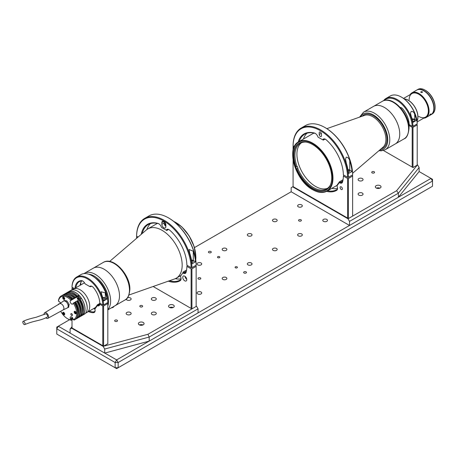 <?xml version="1.0" encoding="UTF-8"?>
<svg xmlns="http://www.w3.org/2000/svg" width="458" height="458" viewBox="0 0 458 458"><rect width="100%" height="100%" fill="white"/><g stroke="black" fill="none" stroke-linecap="round" stroke-linejoin="round"><path stroke-width="0.69" d="M246.055 271.829A1.42 0.819 0 0 0 244.503 271.651A1.42 0.819 0 0 0 243.627 272.413A1.42 0.819 0 0 0 244.045 272.991A1.42 0.819 0 0 0 245.591 273.168A1.42 0.819 0 0 0 246.473 272.413A1.42 0.819 0 0 0 246.055 271.829M210.846 251.505A1.42 0.819 0 0 0 209.295 251.328A1.42 0.819 0 0 0 208.419 252.083A1.42 0.819 0 0 0 208.837 252.667A1.42 0.819 0 0 0 210.388 252.845A1.42 0.819 0 0 0 211.264 252.083A1.42 0.819 0 0 0 210.846 251.505M300.98 219.794A1.42 0.819 0 0 0 299.429 219.617A1.42 0.819 0 0 0 298.547 220.372A1.42 0.819 0 0 0 298.965 220.956A1.42 0.819 0 0 0 300.517 221.134A1.42 0.819 0 0 0 301.393 220.372A1.42 0.819 0 0 0 300.98 219.794M200.386 277.869A1.42 0.819 0 0 0 198.835 277.691A1.42 0.819 0 0 0 197.959 278.453A1.42 0.819 0 0 0 198.371 279.031A1.42 0.819 0 0 0 199.923 279.208A1.42 0.819 0 0 0 200.804 278.453A1.42 0.819 0 0 0 200.386 277.869M219.474 256.686A1.174 0.676 0 0 0 218.191 256.537A1.174 0.676 0 0 0 217.47 257.167A1.174 0.676 0 0 0 217.813 257.642A1.174 0.676 0 0 0 219.09 257.791A1.174 0.676 0 0 0 219.817 257.167A1.174 0.676 0 0 0 219.474 256.686M237.078 266.848A1.174 0.676 0 0 0 235.796 266.705A1.174 0.676 0 0 0 235.074 267.329A1.174 0.676 0 0 0 235.418 267.81A1.174 0.676 0 0 0 236.694 267.953A1.174 0.676 0 0 0 237.421 267.329A1.174 0.676 0 0 0 237.078 266.848M326.783 219.416A2.347 1.357 0 0 0 324.224 219.124A2.347 1.357 0 0 0 322.775 220.372A2.347 1.357 0 0 0 323.462 221.334A2.347 1.357 0 0 0 326.022 221.626A2.347 1.357 0 0 0 327.47 220.372A2.347 1.357 0 0 0 326.783 219.416M301.633 233.935A2.347 1.357 0 0 0 299.074 233.643A2.347 1.357 0 0 0 297.626 234.891A2.347 1.357 0 0 0 298.313 235.853A2.347 1.357 0 0 0 300.872 236.145A2.347 1.357 0 0 0 302.32 234.891A2.347 1.357 0 0 0 301.633 233.935M276.483 248.454A2.347 1.357 0 0 0 273.924 248.162A2.347 1.357 0 0 0 272.476 249.415A2.347 1.357 0 0 0 273.163 250.371A2.347 1.357 0 0 0 275.722 250.663A2.347 1.357 0 0 0 277.17 249.415A2.347 1.357 0 0 0 276.483 248.454M251.333 262.972A2.347 1.357 0 0 0 248.78 262.68A2.347 1.357 0 0 0 247.326 263.934A2.347 1.357 0 0 0 248.018 264.89A2.347 1.357 0 0 0 250.572 265.182A2.347 1.357 0 0 0 252.026 263.934A2.347 1.357 0 0 0 251.333 262.972M226.189 277.491A2.347 1.357 0 0 0 223.63 277.199A2.347 1.357 0 0 0 222.182 278.453A2.347 1.357 0 0 0 222.869 279.409A2.347 1.357 0 0 0 225.428 279.701A2.347 1.357 0 0 0 226.876 278.453A2.347 1.357 0 0 0 226.189 277.491M201.039 292.009A2.347 1.357 0 0 0 198.48 291.717A2.347 1.357 0 0 0 197.032 292.971A2.347 1.357 0 0 0 197.719 293.927A2.347 1.357 0 0 0 200.278 294.225A2.347 1.357 0 0 0 201.726 292.971A2.347 1.357 0 0 0 201.039 292.009M301.633 204.898A2.347 1.357 0 0 0 299.074 204.6A2.347 1.357 0 0 0 297.626 205.854A2.347 1.357 0 0 0 298.313 206.816A2.347 1.357 0 0 0 300.872 207.108A2.347 1.357 0 0 0 302.32 205.854A2.347 1.357 0 0 0 301.633 204.898M276.483 219.416A2.347 1.357 0 0 0 273.924 219.124A2.347 1.357 0 0 0 272.476 220.372A2.347 1.357 0 0 0 273.163 221.334A2.347 1.357 0 0 0 275.722 221.626A2.347 1.357 0 0 0 277.17 220.372A2.347 1.357 0 0 0 276.483 219.416M251.333 233.935A2.347 1.357 0 0 0 248.78 233.643A2.347 1.357 0 0 0 247.326 234.891A2.347 1.357 0 0 0 248.018 235.853A2.347 1.357 0 0 0 250.572 236.145A2.347 1.357 0 0 0 252.026 234.891A2.347 1.357 0 0 0 251.333 233.935M226.189 248.454A2.347 1.357 0 0 0 223.63 248.162A2.347 1.357 0 0 0 222.182 249.415A2.347 1.357 0 0 0 222.869 250.371A2.347 1.357 0 0 0 225.428 250.663A2.347 1.357 0 0 0 226.876 249.415A2.347 1.357 0 0 0 226.189 248.454M201.039 262.972A2.347 1.357 0 0 0 198.48 262.68A2.347 1.357 0 0 0 197.032 263.934A2.347 1.357 0 0 0 197.719 264.89A2.347 1.357 0 0 0 200.278 265.182A2.347 1.357 0 0 0 201.726 263.934A2.347 1.357 0 0 0 201.039 262.972M56.786 334.059L116.641 368.616L432.507 186.251L432.507 181.024L430.995 178.414L432.507 179.284L432.507 181.024L118.153 362.518L115.13 362.518L56.786 328.833L56.786 334.059L115.13 367.745L115.13 362.518L116.641 359.902L430.995 178.414L419.127 171.561L419.127 167.496L398.386 193.179L349.517 221.391L348.006 218.775L396.611 190.717L417.519 164.823L419.127 167.496M104.796 353.066L116.641 359.902L118.153 362.518L118.153 367.745L116.641 368.616L115.13 367.745L118.153 367.745L432.507 186.251M69.542 319.73L58.298 326.222L56.786 328.833L56.786 327.092L58.298 326.222L70.103 333.035M176.45 278.888A2.347 1.357 0 0 0 176.576 278.453A2.347 1.357 0 0 0 176.479 278.063M349.517 221.391L349.517 225.456L291.173 191.77L194.455 247.606M128.984 294.998L174.664 278.922A28.453 16.425 -120 0 0 176.273 278.183A28.453 16.425 -120 0 0 182.169 265.159A28.453 16.425 -120 0 0 169.746 236.523A28.453 16.425 -120 0 0 147.825 228.903A28.453 16.425 -120 0 0 146.377 229.927L109.617 261.449M107.825 309.9L114.998 305.755A21.692 12.526 -120 0 0 119.492 295.822A21.692 12.526 -120 0 0 110.023 273.993A21.692 12.526 -120 0 0 93.306 268.182A21.692 12.526 60 0 1 104.155 269.252A21.692 12.526 60 0 1 118.324 288.374A21.692 12.526 60 0 1 114.998 305.755L124.971 299.996A21.692 12.526 -120 0 0 129.465 290.069A21.692 12.526 -120 0 0 119.996 268.233A21.692 12.526 -120 0 0 103.279 262.423L84.438 273.3A21.692 12.526 60 0 1 95.287 274.371A21.692 12.526 60 0 1 108.901 291.792A21.692 12.526 60 0 1 107.825 309.534M85.543 313.238L86.934 312.43A13.442 7.763 -120 0 0 89.716 306.276A13.442 7.763 -120 0 0 83.848 292.748A13.442 7.763 -120 0 0 73.492 289.147A13.442 7.763 -120 0 1 85.995 295.421A13.442 7.763 -120 0 1 88.446 311.034A13.442 7.763 -120 0 1 86.934 312.43L95.51 307.478M94.13 308.28A18.847 10.883 -120 0 0 94.84 308.658M106.485 294.597A18.847 10.883 -120 0 0 98.71 281.132M80.963 282.162A18.847 10.883 -120 0 0 80.682 284.99M95.178 277.829A18.847 10.883 60 0 1 107.578 299.309M77.608 291.214A13.442 7.763 -120 0 1 87.203 307.833A13.442 7.763 -120 0 0 87.203 307.73A13.442 7.763 -120 0 0 77.694 291.265L77.522 291.162A13.694 7.906 -120 0 0 70.675 290.486L68.534 291.717A13.694 7.906 -120 0 0 68.511 291.735A13.694 7.906 60 0 1 78.856 295.227L77.402 296.658A2.061 1.191 60 0 0 77.299 296.853M82.205 315.447A13.694 7.906 -120 0 0 82.228 315.436A13.694 7.906 -120 0 0 84.329 304.461A13.694 7.906 -120 0 0 75.381 292.399A13.694 7.906 -120 0 0 68.534 291.717M77.694 291.265L77.522 291.162A13.694 7.906 -120 0 1 87.203 307.931A13.694 7.906 -120 0 1 84.364 314.199L82.228 315.436M63.702 314.726A1.42 0.819 -120 0 0 64.412 314.795A1.42 0.819 -120 0 0 64.63 313.656A1.42 0.819 -120 0 0 63.702 312.402A1.42 0.819 -120 0 0 62.992 312.333A1.42 0.819 -120 0 0 62.769 313.472A1.42 0.819 -120 0 0 63.702 314.726M75.204 313.696A1.42 0.819 -120 0 0 75.919 313.77A1.42 0.819 -120 0 0 76.137 312.631A1.42 0.819 -120 0 0 75.204 311.377A1.42 0.819 -120 0 0 74.494 311.303A1.42 0.819 -120 0 0 74.276 312.442A1.42 0.819 -120 0 0 75.204 313.696M71.643 315.528A1.139 0.658 -120 0 0 72.209 315.585A1.139 0.658 -120 0 0 72.387 314.669A1.139 0.658 -120 0 0 71.643 313.667A1.139 0.658 -120 0 0 71.07 313.61A1.139 0.658 -120 0 0 70.898 314.526A1.139 0.658 -120 0 0 71.643 315.528M71.368 318.98A13.694 7.906 -120 0 0 73.068 319.392L73.194 319.323M73.332 303.23L74.087 302.578A13.694 7.906 60 0 1 74.883 319.673A13.694 7.906 60 0 1 74.087 320.039L73.332 319.673A12.979 7.494 -120 0 0 73.332 303.23L72.885 303.866A2.061 1.191 60 0 1 72.656 304.078A2.061 1.191 60 0 1 71.625 303.98A2.061 1.191 60 0 1 70.36 300.723L70.807 300.087A12.979 7.494 -120 0 0 58.475 301.192L58.469 300.608A13.694 7.906 60 0 1 61.195 295.96A13.694 7.906 60 0 1 71.562 299.435L71.814 299.292A13.694 7.906 -120 0 0 61.446 295.816A13.694 7.906 -120 0 0 61.32 295.891M71.814 299.292L71.356 299.944L72.61 299.217A12.412 7.168 -120 0 0 69.547 296.813A12.412 7.168 -120 0 0 66.65 295.708M72.61 299.217L73.068 298.564L74.877 297.912A12.412 7.168 -120 0 0 71.809 295.507A12.412 7.168 -120 0 0 68.912 294.402M74.877 297.912L75.335 297.259L77.139 296.607A12.412 7.168 -120 0 0 74.076 294.196A12.412 7.168 -120 0 0 71.179 293.091M60.708 311.251A12.979 7.494 -120 0 0 67.538 318.705A12.979 7.494 -120 0 0 70.807 319.902L71.562 320.262A13.694 7.906 60 0 1 68.042 318.997L67.538 318.705L68.042 318.997M71.562 320.262L71.356 318.94L72.61 318.213L73.068 319.392M58.475 304.559L58.469 303.975L59.099 304.049M75.009 319.598A13.694 7.906 -120 0 0 75.135 319.529A13.694 7.906 -120 0 0 74.339 302.435L74.087 302.578M71.562 299.435L70.807 300.087M58.475 301.192L59.363 301.702A2.061 1.191 60 0 1 60.548 303.093M64.217 298.347L63.387 297.929M77.139 296.607L77.597 295.954A13.694 7.906 -120 0 0 67.229 292.473A13.694 7.906 -120 0 0 66.628 292.885M77.597 295.954L78.856 295.227M76.337 296.681A13.694 7.906 -120 0 0 65.969 293.2L64.967 293.778A13.694 7.906 -120 0 0 64.366 294.196M75.335 297.259A13.694 7.906 -120 0 0 64.967 293.778M74.076 297.986A13.694 7.906 -120 0 0 63.708 294.505L62.7 295.089A13.694 7.906 -120 0 0 62.099 295.502M73.068 298.564A13.694 7.906 -120 0 0 62.7 295.089M75.736 319.117A13.694 7.906 -120 0 0 76.394 318.802A13.694 7.906 -120 0 0 75.599 301.707L74.522 302.715M75.599 301.707L76.601 301.129A13.694 7.906 -120 0 1 77.402 318.224L76.394 318.802M77.997 317.812A13.694 7.906 -120 0 0 78.656 317.497A13.694 7.906 -120 0 0 77.86 300.402L76.789 301.41M77.86 300.402L78.868 299.824A13.694 7.906 -120 0 1 79.663 316.919L78.656 317.497M80.264 316.501A13.694 7.906 -120 0 0 80.923 316.192A13.694 7.906 -120 0 0 80.121 299.097L79.051 300.105A1.958 1.128 -120 0 1 79.045 300.099M80.121 299.097L81.381 298.37A13.694 7.906 60 0 1 82.177 315.465L80.923 316.192M82.36 312.459A12.412 7.168 -120 0 0 79.663 299.75M80.098 313.77A12.412 7.168 -120 0 0 77.402 301.055M77.831 315.075A12.412 7.168 -120 0 0 75.141 302.36M70.807 319.902L70.36 318.751A2.061 1.191 60 0 1 70.589 316.856A2.061 1.191 60 0 1 72.885 318.528L73.332 319.673M60.279 303.276L59.975 303.104A13.694 7.906 -120 0 0 60.021 303.454M59.975 303.104L60.422 302.847M72.41 314.766A1.139 0.658 60 0 1 71.877 313.845M63.702 297.059A1.42 0.819 -120 0 0 62.694 297.643A1.42 0.819 -120 0 0 63.702 299.383A1.42 0.819 -120 0 0 64.71 298.805A1.42 0.819 -120 0 0 63.702 297.059M67.687 307.627L68.643 307.352L69.147 304.341L68.087 305.234M65.637 301.438L66.92 300.906L69.147 304.341M65.918 301.484L66.147 301.839M67.91 304.57L68.139 304.925M63.141 301.318L64.194 300.477L66.92 300.906M24.761 324.579C35.008 320.274 40.516 320.898 47.203 317.102A1.815 1.048 -120 0 0 47.506 315.717A1.815 1.048 -120 0 0 45.388 313.959L36.44 317.165C35.243 317.549 27.583 319.054 23.129 321.339A1.815 0.882 63.3 0 1 24.99 323.239A1.815 0.882 63.3 0 1 24.761 324.579A1.815 0.882 63.3 0 1 22.9 322.684A1.815 0.882 63.3 0 1 23.129 321.339M45.84 317.823A3.2 1.849 -120 0 0 47.878 318.31A3.2 1.849 -120 0 0 48.428 315.865A3.2 1.849 -120 0 0 44.678 312.768A3.2 1.849 -120 0 0 44.065 314.652M63.084 309.94A3.555 2.055 -120 0 0 63.147 309.911A3.555 2.055 -120 0 0 63.754 307.192A3.555 2.055 -120 0 0 59.592 303.751A3.555 2.055 -120 0 0 59.534 303.786M63.118 309.929L67.28 307.931A3.91 2.261 -120 0 0 68.013 304.902A3.91 2.261 -120 0 0 63.37 301.158L59.563 303.769M64.252 313.764L64.028 314.085L63.576 313.827L63.576 312.929L64.252 313.764M63.754 312.436A1.282 0.739 -120 0 0 62.895 313.009A1.282 0.739 -120 0 0 63.799 314.549A1.282 0.739 -120 0 0 64.704 314.085M63.92 313.129L64.08 313.535L63.576 313.827M63.742 313.02L63.353 313.249M74.402 311.927A1.351 0.779 60 0 1 74.683 311.28A1.351 0.779 60 0 1 74.774 311.24M76.114 313.558A1.351 0.779 60 0 1 76.034 313.621A1.351 0.779 60 0 1 75.358 313.553M75.083 312.797L75.53 313.054L75.753 312.74L75.083 311.898L75.083 312.797L75.69 312.568M75.427 312.098L75.587 312.505M75.249 311.995L74.86 312.219M63.353 297.906L63.576 297.585L64.028 297.843L64.028 298.742L63.353 297.906M63.754 297.093A1.282 0.739 -120 0 0 62.895 297.671A1.282 0.739 -120 0 0 63.799 299.211A1.282 0.739 -120 0 0 64.704 298.742M63.931 297.792A0.55 0.315 -120 0 0 64.172 298.221M78.037 298.553L77.906 297.826L78.335 297.614L79.016 298.862L78.593 299.074L78.037 298.553L78.724 297.981M79.623 299.772A1.884 1.088 -120 0 0 79.532 298.043A1.884 1.088 -120 0 0 78.169 296.675A1.884 1.088 -120 0 0 77.15 297.849A1.884 1.088 -120 0 0 78.621 299.961M80.848 298.679A1.958 1.128 -120 0 0 79.16 296.028A1.958 1.128 -120 0 0 78.49 296.068L77.534 296.624A1.958 1.128 -120 0 0 77.133 297.545M78.473 298.301A1.958 1.128 -120 0 0 78.919 298.914M79.858 299.475A1.958 1.128 -120 0 0 78.209 296.584A1.958 1.128 -120 0 0 77.534 296.624M312.608 144.545A27.028 15.606 60 0 1 330.264 168.367A27.028 15.606 60 0 1 326.125 190.024A27.028 15.606 60 0 1 312.608 188.685A27.028 15.606 60 0 1 294.952 164.869A27.028 15.606 60 0 1 299.091 143.211A27.028 15.606 60 0 1 312.608 144.545M298.633 141.831C285.632 147.945 295.507 180.824 312.682 189.721C318.218 192.841 323.022 193.305 327.086 191.112A28.453 16.425 60 0 0 331.443 168.315A28.453 16.425 60 0 0 312.86 143.239A28.453 16.425 60 0 0 298.633 141.831L312.276 133.954A28.453 16.425 60 0 1 313.89 133.215A28.453 16.425 60 0 1 314.177 133.118M382.419 101.258L373.556 106.376A21.692 12.526 60 0 1 384.399 107.453A21.692 12.526 60 0 1 398.575 126.574A21.692 12.526 60 0 1 395.248 143.955A21.692 12.526 -120 0 0 399.742 134.022A21.692 12.526 -120 0 0 390.273 112.193A21.692 12.526 -120 0 0 373.556 106.376L363.578 112.136A21.692 12.526 60 0 1 374.426 113.212A21.692 12.526 60 0 1 388.602 132.328A21.692 12.526 60 0 1 385.275 149.714L404.116 138.837A21.692 12.526 -120 0 0 408.61 128.904A21.692 12.526 -120 0 0 399.141 107.069A21.692 12.526 -120 0 0 382.419 101.258C392.277 94.886 409.567 113.716 409.023 128.326C408.336 134.56 406.698 138.064 404.116 138.837M404.408 99.083A13.442 7.763 60 0 1 408.341 100.371A13.442 7.763 60 0 1 416.998 120.883M329.92 185.948A26.318 15.194 60 0 1 329.565 186.429L329.313 186.572A26.318 15.194 60 0 1 326.68 188.879A26.318 15.194 60 0 1 297.729 168.338L296.79 168.67A27.028 15.606 60 0 0 326.325 189.904M299.297 143.091A27.028 15.606 60 0 0 296.16 167.044L297.351 166.575A26.318 15.194 60 0 0 297.981 168.195L297.729 168.338M297.099 166.718A26.318 15.194 60 0 1 294.912 155.342A26.318 15.194 60 0 1 300.362 143.297A26.318 15.194 60 0 1 305.967 142.089M327.647 188.232A26.318 15.194 60 0 1 307.759 179.965A26.318 15.194 60 0 1 296.921 154.186A26.318 15.194 60 0 1 301.41 142.781M330.527 184.631A26.318 15.194 60 0 1 329.943 185.679L329.875 186.515M329.25 187.408L329.313 186.572M417.026 121.107A13.585 7.843 -120 0 0 417.948 116.893A13.585 7.843 -120 0 0 404.231 98.945M422.247 92.447C421.017 92.653 420.599 92.407 420.994 91.72C422.219 91.474 422.642 91.715 422.247 92.447L422.511 92.075M420.73 92.075L420.994 91.72M423.69 118.175A14.227 8.215 -120 0 0 426.117 117.511L430.898 114.752A14.227 8.215 -120 0 0 433.84 108.237A14.227 8.215 -120 0 0 427.635 93.919A14.227 8.215 -120 0 0 416.671 90.112L411.891 92.871A14.227 8.215 -120 0 0 410.105 94.64M426.117 117.511A14.227 8.215 -120 0 0 429.066 110.996A14.227 8.215 -120 0 0 422.854 96.678A14.227 8.215 -120 0 0 411.891 92.871M429.999 114.941C429.415 115.135 429.627 114.838 430.629 114.048C431.247 113.899 431.041 114.197 429.999 114.941L429.633 115.067M424.148 117.906A13.872 8.009 -120 0 0 428.562 110.996A13.872 8.009 -120 0 0 421.572 96.111A13.872 8.009 -120 0 0 410.563 94.377M418.755 116.429A13.585 7.843 -120 0 0 428.362 110.882A13.585 7.843 -120 0 0 418.755 94.239A13.585 7.843 -120 0 0 409.149 99.787M430.629 114.048L431.018 113.95M416.797 90.037A14.227 8.215 60 0 1 416.923 89.963A14.227 8.215 60 0 1 427.898 93.787A14.227 8.215 60 0 1 434.092 108.122A14.227 8.215 60 0 1 431.15 114.603L432.152 114.025A14.227 8.215 -120 0 0 435.1 107.544A14.227 8.215 -120 0 0 435.1 107.51A14.227 8.215 -120 0 0 425.041 90.089L425.545 90.381A13.517 7.803 60 0 1 435.1 106.932A13.517 7.803 60 0 1 435.1 106.96M425.041 90.089A14.227 8.215 -120 0 0 417.925 89.384L416.923 89.963M130.41 312.465A2.49 1.437 0 0 0 127.696 312.15A2.49 1.437 0 0 0 126.156 313.478A2.49 1.437 0 0 0 126.889 314.497A2.49 1.437 0 0 0 129.597 314.806A2.49 1.437 0 0 0 131.137 313.478A2.49 1.437 0 0 0 130.41 312.465M155.554 297.946A2.49 1.437 0 0 0 152.84 297.631A2.49 1.437 0 0 0 151.306 298.96A2.49 1.437 0 0 0 152.033 299.979A2.49 1.437 0 0 0 154.747 300.288A2.49 1.437 0 0 0 156.287 298.96A2.49 1.437 0 0 0 155.554 297.946M126.179 299.148A2.49 1.437 0 0 0 126.889 299.979A2.49 1.437 0 0 0 129.597 300.288A2.49 1.437 0 0 0 131.137 298.96A2.49 1.437 0 0 0 130.41 297.946A2.49 1.437 0 0 0 127.564 297.666M155.554 312.465A2.49 1.437 0 0 0 152.84 312.15A2.49 1.437 0 0 0 151.306 313.478A2.49 1.437 0 0 0 152.033 314.497A2.49 1.437 0 0 0 154.747 314.806A2.49 1.437 0 0 0 156.287 313.478A2.49 1.437 0 0 0 155.554 312.465M140.217 306.803A1.42 0.819 180 0 1 139.799 306.219A1.42 0.819 180 0 1 140.675 305.463A1.42 0.819 180 0 1 142.226 305.641A1.42 0.819 180 0 1 142.644 306.219A1.42 0.819 180 0 1 141.762 306.98A1.42 0.819 180 0 1 140.217 306.803M115.067 321.321A1.42 0.819 180 0 1 114.649 320.737A1.42 0.819 180 0 1 115.531 319.982A1.42 0.819 180 0 1 117.076 320.159A1.42 0.819 180 0 1 117.494 320.737A1.42 0.819 180 0 1 116.618 321.499A1.42 0.819 180 0 1 115.067 321.321M143.234 322.484A2.845 1.643 0 0 0 140.131 322.129A2.845 1.643 0 0 0 138.373 323.646A2.845 1.643 0 0 0 139.209 324.808A2.845 1.643 0 0 0 142.312 325.163A2.845 1.643 0 0 0 144.064 323.646A2.845 1.643 0 0 0 143.234 322.484M142.948 324.951A2.845 1.643 0 0 0 139.495 324.951M112.765 307.53A2.845 1.643 0 0 0 112.244 307.347M173.41 305.057A2.845 1.643 0 0 0 170.307 304.702A2.845 1.643 0 0 0 168.555 306.219A2.845 1.643 0 0 0 169.386 307.381A2.845 1.643 0 0 0 172.489 307.736A2.845 1.643 0 0 0 174.246 306.219A2.845 1.643 0 0 0 173.41 305.057M173.124 307.53A2.845 1.643 0 0 0 169.678 307.53M70.103 329.044L70.103 333.109L104.705 353.089L149.188 341.113L198.056 312.9L198.056 308.835L149.188 337.048L104.705 349.025L103.102 346.357L71.706 328.231L70.103 329.044L72.015 326.68M149.188 341.113L149.188 337.048L147.945 334.283L196.545 306.219L196.144 305.99M104.705 353.089L104.705 349.025M72.015 327.854L71.706 328.231M142.238 290.332A2.845 1.643 0 0 0 143.114 290.023M111.368 307.85A2.845 1.643 0 0 0 113.87 306.408M103.102 346.357L147.945 334.283M196.545 306.219L198.056 308.835M102.895 298.158A1.603 0.922 180 0 1 105.163 299A1.603 0.922 180 0 1 104.699 299.652A1.603 0.922 180 0 1 103.331 299.916M107.813 302.498A22.333 12.893 -120 0 0 92.029 275.727A22.333 12.893 -120 0 0 80.866 274.623L76.641 277.061A22.333 12.893 60 0 1 93.615 282.804A22.333 12.893 60 0 1 103.588 304.936L107.813 302.498L107.813 302.034A21.766 12.566 60 0 0 92.436 275.962L92.029 275.727M92.321 286.582A3.555 2.055 -120 0 0 90.736 286.508A3.555 2.055 -120 0 0 90.455 286.737L91.073 286.376M85.291 283.977L89.722 286.513A4.128 2.382 60 0 1 92.115 286.456A4.128 2.382 60 0 1 93.558 287.733A17.57 10.145 60 0 1 99.815 303.225L102.787 304.936A21.766 12.566 -120 0 0 87.404 278.865A21.766 12.566 -120 0 0 72.02 287.177L72.02 286.708A22.333 12.893 60 0 1 76.641 277.061M89.722 286.513L90.455 286.737M82.904 281.143A3.555 2.055 -120 0 0 81.85 280.909A16.998 9.813 -120 0 0 79.308 281.681A16.998 9.813 -120 0 0 75.879 287.767M80.104 285.328A16.998 9.813 60 0 1 81.684 280.926M75.026 288.259A17.57 10.145 60 0 1 81.249 280.622A4.128 2.382 60 0 1 82.692 281.017A4.128 2.382 60 0 1 85.085 283.828L85.096 283.863M74.465 288.586L72.02 287.177M101.802 294.9A22.333 12.893 60 0 1 103.554 301.026L107.075 298.994A22.333 12.893 -120 0 0 105.323 292.868L101.075 291.775L101.802 294.9M107.075 298.994L105.323 297.981A2.49 1.437 0 0 0 102.747 297.643M103.588 304.936L102.787 304.936M97.394 304.799L97.262 305.726L94.88 309.11L94.88 308.377L97.394 304.799L99.97 303.31M94.88 309.11A4.128 2.382 60 0 1 95.115 310.57A4.128 2.382 60 0 1 93.672 312.642A17.57 10.145 60 0 1 88.468 311.543M97.417 304.913L97.531 304.971A3.555 2.055 -120 0 0 99.088 305.028A3.555 2.055 -120 0 0 99.804 303.769L100.285 303.494M89.327 311.051A16.998 9.813 -120 0 0 93.873 311.892A3.555 2.055 -120 0 0 94.382 311.732A3.555 2.055 -120 0 0 95.109 310.324M97.262 305.726A4.128 2.382 60 0 0 99.81 304.232L99.804 303.769M97.331 305.354L100.188 303.436M72.015 319.18L72.015 327.939L102.792 345.716L102.792 305.961L103.6 305.961L103.6 346.179L107.825 343.74L107.825 303.517L103.6 305.961M102.792 345.716L103.6 346.179M99.81 304.232L102.792 305.961M107.338 302.772L107.825 303.517M72.49 287.447L72.015 288.185L73.583 289.095M72.015 288.185L72.015 289.971M94.88 309.098A16.998 9.813 60 0 1 93.552 308.612M191.587 260.573A1.603 0.922 180 0 1 193.116 261.501A1.603 0.922 180 0 1 192.646 262.153A1.603 0.922 180 0 1 191.873 262.4M169.185 229.75A3.555 2.055 -120 0 0 167.599 229.676A3.555 2.055 -120 0 0 167.319 229.905L166.769 230.489L168.447 229.521M166.769 230.489L166.162 230.134L166.586 229.676A4.128 2.382 60 0 1 168.973 229.618A4.128 2.382 60 0 1 169.718 230.162A32.575 18.807 60 0 1 186.887 265.216L191.112 267.655A38.552 22.259 -120 0 0 163.855 221.019A38.552 22.259 -120 0 0 136.599 236.179L138.081 237.038M158.943 223.836A3.555 2.055 -120 0 0 158.497 223.664A32.008 18.48 -120 0 0 148.255 224.546A32.008 18.48 -120 0 0 142.249 233.466M141.253 234.324A32.575 18.807 60 0 1 157.993 223.389A4.128 2.382 60 0 1 158.731 223.71A4.128 2.382 60 0 1 161.124 226.521L161.548 227.471L166.162 230.134M146.892 229.515A32.008 18.48 60 0 1 150.505 223.567M165.865 226.653L165.865 224.912A2.845 1.643 -120 0 0 164.622 222.05A2.845 1.643 -120 0 0 162.43 221.288A2.845 1.643 -120 0 0 161.84 222.588L161.84 224.328A2.845 1.643 -120 0 0 163.082 227.197A2.845 1.643 -120 0 0 165.275 227.958A2.845 1.643 -120 0 0 165.865 226.653M164.107 221.592L164.107 223.023A2.845 1.643 -120 0 0 165.865 226.344M164.989 222.485L164.989 223.533A1.603 0.922 -120 0 0 165.865 225.313M168.481 217.882L168.882 218.117A38.552 22.259 60 0 1 196.139 264.753L196.139 265.216A39.119 22.585 -120 0 0 168.481 217.882A39.119 22.585 -120 0 0 148.919 215.947L144.694 218.386A39.119 22.585 60 0 1 174.613 228.622A39.119 22.585 60 0 1 191.913 267.655L196.139 265.216M189.755 253.268A39.119 22.585 60 0 1 192.045 263.837L195.566 261.804A39.119 22.585 -120 0 0 193.276 251.236L189.028 249.478L189.755 253.268M195.566 261.804L193.276 260.482A2.49 1.437 0 0 0 191.496 260.064M191.913 267.655L191.112 267.655M136.599 236.179L136.599 235.715A39.119 22.585 60 0 1 144.694 218.386M182.748 277.348A2.845 1.643 -120 0 0 183.99 280.21A2.845 1.643 -120 0 0 186.183 280.972A2.845 1.643 -120 0 0 186.772 279.672A2.845 1.643 -120 0 0 185.53 276.809A2.845 1.643 -120 0 0 183.337 276.042A2.845 1.643 -120 0 0 182.748 277.348M185.032 276.363A2.845 1.643 -120 0 0 186.755 279.346M183.521 273.317L183.887 272.602A3.555 2.055 -120 0 0 185.444 272.665A3.555 2.055 -120 0 0 186.091 271.749L186.08 272.327A4.128 2.382 60 0 1 183.521 273.317L182.776 272.968L180.475 276.248L180.423 275.727L180.555 276.134M180.475 276.248L180.79 277.204A4.128 2.382 60 0 1 180.217 280.668A32.575 18.807 60 0 1 168.292 281.16M186.36 271.176L183.887 272.602L182.937 272.155L186.566 270.06M181.059 278.819A32.008 18.48 60 0 1 175.282 278.682M137.2 236.528L136.593 236.878L136.593 238.315M136.593 237.341L137.274 237.731M195.537 265.566L196.144 265.915L196.144 306.454L191.919 308.892L191.919 268.817L196.144 266.379M191.919 268.817L191.118 268.817L191.118 308.429L191.919 308.892M191.118 268.817L186.887 266.379L187.488 265.566M186.887 266.379A32.575 18.807 60 0 1 186.08 272.327M153.132 286.496L191.118 308.429M169.534 280.725A32.008 18.48 -120 0 0 180.263 279.987A32.008 18.48 -120 0 0 180.332 279.947L180.967 279.58L180.332 279.947L180.217 280.668M358.82 180.589A2.49 1.437 0 0 0 361.534 180.904A2.49 1.437 0 0 0 363.068 179.576A2.49 1.437 0 0 0 362.341 178.557A2.49 1.437 0 0 0 359.627 178.248A2.49 1.437 0 0 0 358.093 179.576A2.49 1.437 0 0 0 358.82 180.589M358.82 195.108A2.49 1.437 0 0 0 361.534 195.423A2.49 1.437 0 0 0 363.068 194.095A2.49 1.437 0 0 0 362.341 193.076A2.49 1.437 0 0 0 359.627 192.766A2.49 1.437 0 0 0 358.093 194.095A2.49 1.437 0 0 0 358.82 195.108M374.163 171.733A1.42 0.819 180 0 1 374.575 172.317A1.42 0.819 180 0 1 373.699 173.072A1.42 0.819 180 0 1 372.148 172.895A1.42 0.819 180 0 1 371.73 172.317A1.42 0.819 180 0 1 372.612 171.555A1.42 0.819 180 0 1 374.163 171.733M376.173 187.998A2.845 1.643 0 0 0 379.276 188.352A2.845 1.643 0 0 0 381.027 186.835A2.845 1.643 0 0 0 380.197 185.673A2.845 1.643 0 0 0 377.094 185.318A2.845 1.643 0 0 0 375.337 186.835A2.845 1.643 0 0 0 376.173 187.998M291.173 191.77L291.173 187.706L292.679 186.835L348.006 218.775M396.611 190.717L398.386 193.179L398.386 197.243L419.127 171.561M379.911 188.141A2.845 1.643 0 0 0 376.459 188.141M417.215 164.651L417.519 164.823M293.08 160.123L293.08 186.601L292.679 186.835M398.386 197.243L349.517 225.456M412.727 121.29A1.603 0.922 0 0 0 414.089 121.026A1.603 0.922 0 0 0 414.553 120.374A1.603 0.922 0 0 0 412.286 119.532M416.465 120.368L412.944 122.401A22.333 12.893 60 0 0 411.192 116.275L410.465 113.149L411.192 111.414C412.853 111.271 414.026 112.216 414.713 114.242A22.333 12.893 -120 0 1 416.465 120.368L414.713 119.355A2.49 1.437 0 0 0 412.137 119.017M383.552 100.714A22.333 12.893 60 0 1 386.031 98.436A22.333 12.893 60 0 1 403.006 104.178A22.333 12.893 60 0 1 412.984 126.311L412.177 126.311A21.766 12.566 -120 0 0 401.225 103.554A21.766 12.566 -120 0 0 384.239 100.485M401.712 107.956A3.555 2.055 -120 0 0 400.515 107.745M401.42 97.102L401.826 97.336A21.766 12.566 60 0 1 417.204 123.408L417.204 123.872A22.333 12.893 -120 0 0 401.42 97.102A22.333 12.893 -120 0 0 390.256 95.997L386.031 98.436M412.984 126.311L417.204 123.872M400.24 107.43A4.128 2.382 60 0 1 402.948 109.107A17.57 10.145 60 0 1 409.206 124.599L412.177 126.311M383.443 150.493L412.183 167.09L412.183 127.335L412.99 127.335L412.99 167.554L417.215 165.115L417.215 124.897L412.99 127.335M412.183 167.09L412.99 167.554M416.728 124.147L417.215 124.897M408.948 126.5A4.128 2.382 60 0 0 409.2 125.612L412.183 127.335M409.2 125.612L409.675 124.868M408.902 126.002A3.555 2.055 -120 0 0 409.194 125.143M409.36 124.685L408.776 125.023M348.361 172.053A1.603 0.922 0 0 0 349.133 171.807A1.603 0.922 0 0 0 349.603 171.149A1.603 0.922 0 0 0 348.074 170.227M352.059 171.458L348.538 173.49A39.119 22.585 60 0 0 346.242 162.916L345.515 159.132L346.242 157.134C348.023 157.306 349.196 158.554 349.763 160.884A39.119 22.585 -120 0 1 352.059 171.458L349.763 170.136A2.49 1.437 0 0 0 347.983 169.712M315.43 133.49A3.555 2.055 -120 0 0 314.984 133.318A32.008 18.48 -120 0 0 304.742 134.2A32.008 18.48 -120 0 0 299.189 141.511M298.175 142.112A32.575 18.807 60 0 1 314.48 133.043A4.128 2.382 60 0 1 315.224 133.358A4.128 2.382 60 0 1 317.612 136.175L318.035 137.125L322.65 139.787L323.073 139.329A4.128 2.382 60 0 1 325.466 139.272A4.128 2.382 60 0 1 326.205 139.81A32.575 18.807 60 0 1 343.374 174.864L347.599 177.309A38.552 22.259 -120 0 0 320.342 130.673A38.552 22.259 -120 0 0 293.086 145.833L294.357 146.566M303.414 139.072A32.008 18.48 60 0 1 306.992 133.221M324.934 139.175L323.262 140.137L323.806 139.553A3.555 2.055 -120 0 1 324.087 139.329A3.555 2.055 -120 0 1 325.672 139.404M323.073 139.329L323.806 139.553L324.424 139.198M324.968 127.536L325.375 127.771A38.552 22.259 60 0 1 352.631 174.401L352.631 174.864A39.119 22.585 -120 0 0 324.968 127.536A39.119 22.585 -120 0 0 305.412 125.601L301.187 128.04A39.119 22.585 60 0 1 331.1 138.276A39.119 22.585 60 0 1 348.406 177.309L347.599 177.309M321.476 135.797L321.476 134.057A1.603 0.922 -120 0 0 320.342 132.093A1.603 0.922 -120 0 0 319.209 132.751L319.209 134.492A1.603 0.922 -120 0 0 319.907 136.1A1.603 0.922 -120 0 0 321.144 136.53A1.603 0.922 -120 0 0 321.476 135.797M293.086 145.833L293.086 145.369A39.119 22.585 60 0 1 301.187 128.04M348.406 177.309L352.631 174.864M342.384 188.816A1.603 0.922 60 0 1 342.052 189.549A1.603 0.922 60 0 1 340.815 189.12A1.603 0.922 60 0 1 340.117 187.505A1.603 0.922 60 0 1 340.449 186.772A1.603 0.922 60 0 1 341.685 187.202A1.603 0.922 60 0 1 342.384 188.816M327.642 190.791A32.008 18.48 -120 0 0 336.75 189.641A32.008 18.48 -120 0 0 336.819 189.595L336.704 190.322A32.575 18.807 60 0 1 326.617 191.364M340.008 182.971L339.269 182.622L339.424 181.803L340.374 182.255A3.555 2.055 -120 0 0 341.931 182.318A3.555 2.055 -120 0 0 342.584 181.402L342.567 181.981A4.128 2.382 60 0 1 340.008 182.971L340.374 182.255L342.847 180.83M339.269 182.622L336.962 185.896L336.911 185.381L339.424 181.803L343.053 179.708M352.025 175.214L352.631 175.569L352.631 216.107L348.406 218.546L348.406 178.471L352.631 176.032M348.406 178.471L347.605 178.471L343.374 176.027L343.975 175.214M293.08 186.601L347.605 218.082L347.605 178.471M347.605 218.082L348.406 218.546M293.687 146.182L293.08 146.526L293.08 150.39M293.08 146.995L293.944 147.493M343.374 176.027A32.575 18.807 60 0 1 342.567 181.981M336.962 185.896L337.277 186.858A4.128 2.382 60 0 1 336.704 190.322M337.552 188.467A32.008 18.48 60 0 1 331.867 188.352M336.819 189.601L337.454 189.234L336.819 189.595M195.715 259.514A28.453 16.425 -120 0 0 195.812 257.276A28.453 16.425 -120 0 0 173.708 221.397M195.812 256.99A28.098 16.219 -120 0 0 175.82 222.508M84.318 282.529A14.868 8.582 -120 0 0 84.117 283.01M88.629 274.193A20.272 11.702 60 0 1 94.279 276.117A20.272 11.702 60 0 1 107.825 305.904M70.36 300.723L77.402 296.658M70.36 318.751L72.353 317.6M75.255 311.406A1.282 0.739 -120 0 0 74.402 311.984A1.282 0.739 -120 0 0 75.307 313.524A1.282 0.739 -120 0 0 76.211 313.054M362.209 116.212A19.19 11.078 60 0 1 373.419 115.84A19.19 11.078 60 0 1 386.386 134.371A19.19 11.078 60 0 1 381.062 148.861M312.608 189.56A28.098 16.219 60 0 1 292.742 155.148A28.098 16.219 60 0 1 312.608 143.675A28.098 16.219 60 0 1 332.474 178.088A28.098 16.219 60 0 1 312.608 189.56M326.835 128.658L364.648 115.353A18.486 10.671 60 0 1 372.841 116.75A18.486 10.671 60 0 1 384.628 132.127A18.486 10.671 60 0 1 383.025 147.184L352.597 173.273M360.549 116.796A20.272 11.702 60 0 1 373.419 114.952A20.272 11.702 60 0 1 387.388 135.831A20.272 11.702 60 0 1 379.722 150.012M81.85 280.909L81.249 280.622M105.323 292.868L105.323 297.981M93.672 312.642L93.873 311.892L94.772 311.371M166.586 229.676L167.319 229.905L167.937 229.544M158.497 223.664L157.993 223.389M163.855 221.426L161.84 222.588M164.107 223.023L161.84 224.328M165.453 223.264L164.989 223.533M193.276 251.236L193.276 260.482M414.713 114.242L414.713 119.355M409.578 124.811L408.811 125.252M349.763 160.884L349.763 170.136M314.984 133.318L314.48 133.043M319.209 134.492L321.31 133.278M173.41 221.168L181.82 226.887L189.16 235.887L194.146 246.593L195.915 257.133L195.766 259.886M181.053 275.424L180.441 275.779M180.429 275.785L176.273 278.183M103.279 262.423C113.132 256.051 130.427 274.88 129.883 289.485C129.196 295.719 127.559 299.223 124.971 299.996M157.363 223.395L147.825 228.903M84.501 282.786L72.095 289.948M83.9 273.638L84.438 273.3M67.229 292.473L68.488 291.746M44.678 312.768L59.592 303.751M47.878 318.31L63.147 309.911M74.683 311.28L75.324 313.558L76.034 313.621M363.578 112.136L359.57 117.139M378.938 150.688L381.228 150.848L385.275 149.714M327.086 191.112L336.916 185.438M425.545 117.099L417.118 121.965M411.96 93.569L403.532 98.436M435.1 106.932L435.1 107.51M400.773 107.516L400.469 107.687"/></g></svg>
